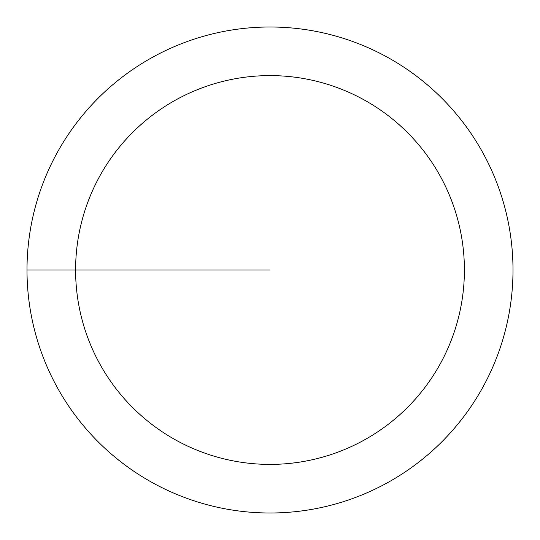 <?xml version="1.0" encoding="UTF-8"?>
<svg xmlns="http://www.w3.org/2000/svg" width="540" height="540" viewBox="0 0 540 540"><rect width="100%" height="100%" fill="white"/><g stroke="black" fill="none" stroke-linecap="round" stroke-linejoin="round"><path stroke-width="0.81" d="M270 27A243 243 0 0 1 513 270A243 243 0 0 1 270 513A243 243 0 0 1 27 270A243 243 0 0 1 270 27M270 75.6A194.4 194.4 0 0 0 75.6 270A194.4 194.4 0 0 0 270 464.4A194.4 194.4 0 0 0 464.4 270A194.4 194.4 0 0 0 270 75.6M27 270L270 270"/></g></svg>
